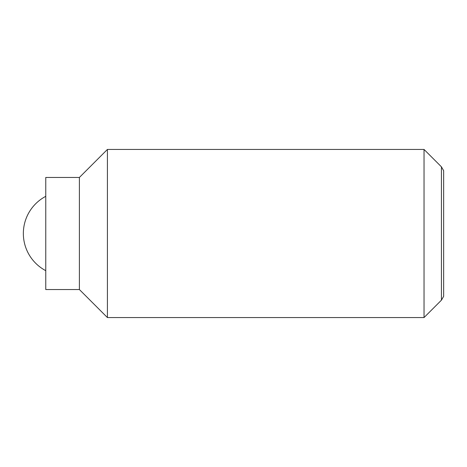 <?xml version="1.0" encoding="UTF-8"?>
<svg xmlns="http://www.w3.org/2000/svg" width="467" height="467" viewBox="0 0 467 467"><rect width="100%" height="100%" fill="white"/><g stroke="black" fill="none" stroke-linecap="round" stroke-linejoin="round"><path stroke-width="0.7" d="M79.39 177.46L45.766 177.46L45.766 289.54L79.39 289.54L79.39 177.46L107.41 149.44L424.036 149.44L424.036 317.56L441.432 300.164L441.432 166.836L424.036 149.44M79.39 289.54L107.41 317.56L107.41 149.44M441.432 300.164L443.65 296.323L443.65 170.677L441.432 166.836M45.766 196.327A42.03 42.03 0 0 0 45.766 270.673M107.41 317.56L424.036 317.56"/></g></svg>
